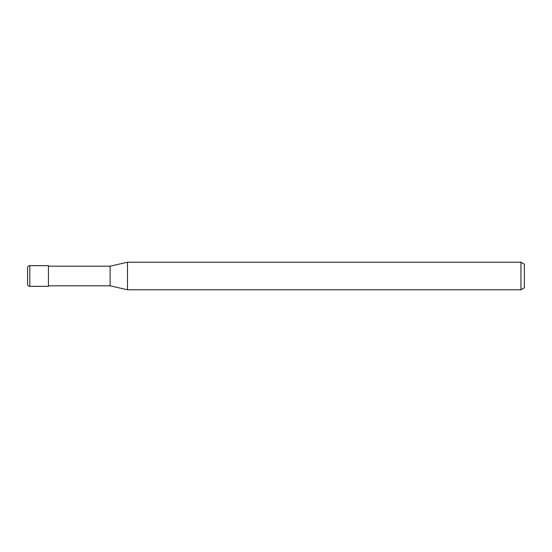 <?xml version="1.0" encoding="UTF-8"?>
<svg xmlns="http://www.w3.org/2000/svg" width="552" height="552" viewBox="0 0 552 552"><rect width="100%" height="100%" fill="white"/><g stroke="black" fill="none" stroke-linecap="round" stroke-linejoin="round"><path stroke-width="0.83" d="M520.95 289.786L520.95 262.214L524.4 264.201L524.4 287.799L520.95 289.786L127.484 289.786L110.11 285.812L48.445 285.812M110.11 285.812L110.11 266.188L127.484 262.214L520.95 262.214M48.445 266.188L110.11 266.188M127.484 289.786L127.484 262.214L127.484 289.786M29.808 265.657A2.208 2.208 0 0 0 27.6 267.865L27.6 284.135A2.208 2.208 0 0 0 29.808 286.343L29.808 265.657L48.445 265.664L48.445 286.336L29.808 286.343M27.6 284.135L27.6 267.865"/></g></svg>

